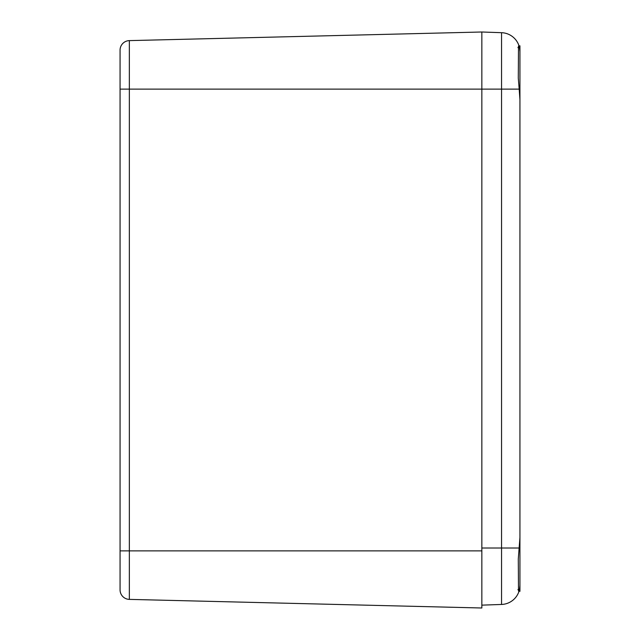 <?xml version="1.0" encoding="UTF-8"?>
<svg xmlns="http://www.w3.org/2000/svg" width="640" height="640" viewBox="0 0 640 640"><rect width="100%" height="100%" fill="white"/><g stroke="black" fill="none" stroke-linecap="round" stroke-linejoin="round"><path stroke-width="0.96" d="M120.064 89.12L120.064 589.864A9.52 9.52 0 0 0 129.352 599.384L129.352 89.12L120.064 89.12L120.064 50.136L120.064 89.12M519.192 46.448A19.04 19.04 0 0 0 501.56 32.688A19.04 19.04 0 0 1 519.192 46.448A19.04 19.04 0 0 0 501.56 32.688L481.848 32L481.848 89.12L481.848 32L129.352 40.616A9.52 9.52 0 0 0 120.064 50.136A9.52 9.52 0 0 1 129.352 40.616A9.52 9.52 0 0 0 120.064 50.136M120.064 589.864A9.52 9.52 0 0 0 129.352 599.384L481.848 608L481.848 550.88L120.064 550.88L120.064 589.864A9.52 9.52 0 0 0 129.352 599.384M519.144 590.656L518.504 591.048L518.288 558.968L519.936 537.528L519.936 99.616L519.184 89.12L501.56 89.12L501.56 548.016L481.848 548.016L481.848 89.12L481.848 550.88M519.936 585.424L519.456 589.648L519.936 585.424M519.936 51.72L519.456 47.496L519.936 51.72M519.184 89.12L518.288 78.176L518.504 46.096L519.144 46.488M519.936 110.544L519.936 525.648M481.848 605.144L501.56 604.456A19.04 19.04 0 0 0 519.192 590.696M517.912 589.584L519.936 591.336L519.936 537.528M519.936 99.616L519.936 45.808L517.912 47.56M501.56 32.688L501.56 89.12L129.352 89.12L129.352 40.616M501.56 604.456L501.56 548.016L519.184 548.016"/></g></svg>
